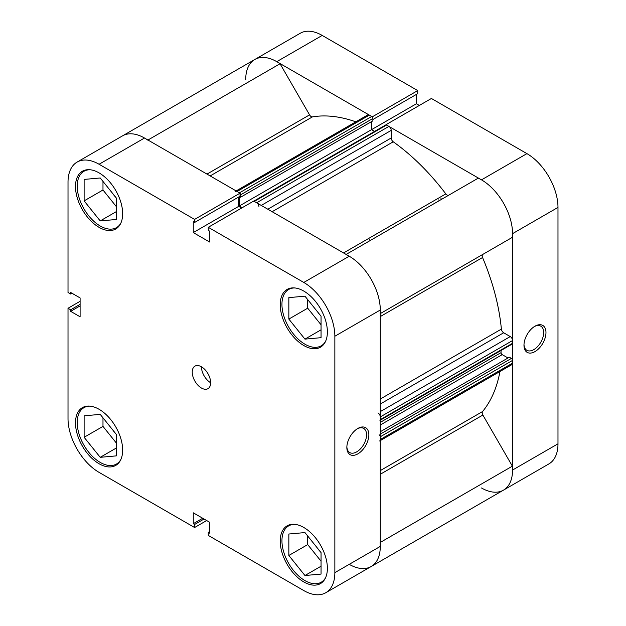 <?xml version="1.0" encoding="UTF-8"?>
<svg xmlns="http://www.w3.org/2000/svg" width="626" height="626" viewBox="0 0 626 626"><rect width="100%" height="100%" fill="white"/><g stroke="black" fill="none" stroke-linecap="round" stroke-linejoin="round"><path stroke-width="0.94" d="M534.98 351.601A15.556 8.983 -60 0 1 523.978 345.247A15.556 8.983 -60 0 1 534.98 326.193L534.98 326.193A15.556 8.983 -60 0 1 545.982 332.547A15.556 8.983 -60 0 1 534.98 351.601M523.993 344.558A13.936 8.044 120 0 0 526.865 350.302A13.936 8.044 120 0 0 533.829 349.613A13.936 8.044 120 0 0 542.93 337.328A13.936 8.044 120 0 0 540.794 326.169A13.936 8.044 120 0 0 534.385 326.553M441.573 199.326A162.658 93.908 -120 0 0 440.986 198.559A162.658 93.908 60 0 1 441.573 199.326M439.272 200.656A162.658 93.908 -120 0 0 438.685 199.89M526.928 153.628L431.4 98.478L385.968 124.707L481.496 179.858L526.928 153.628A43.914 25.353 60 0 1 557.985 207.417L512.553 233.647L512.553 470.048L557.985 443.818L557.985 207.417M276.77 61.661A43.914 25.353 -120 0 0 254.813 59.486L300.245 33.256A43.914 25.353 60 0 1 322.202 35.432L276.77 61.661L372.306 116.819L417.73 90.59L322.202 35.432M372.869 119.543L417.73 93.642L417.73 90.59M419.318 105.45L416.4 103.759L416.4 94.409M557.985 443.818A43.914 25.353 60 0 1 548.885 463.921L503.453 490.15A43.914 25.353 -120 0 0 512.553 470.048M481.496 487.975A43.914 25.353 -120 0 0 503.453 490.15L371.187 566.514A43.914 25.353 60 0 1 349.23 564.339M512.553 233.647A43.914 25.353 -120 0 0 481.496 179.858M206.979 174.098L309.565 114.871L280.049 63.75A43.914 25.353 60 0 0 254.813 59.486A43.914 25.353 -120 0 0 245.713 79.588M371.539 121.624L371.539 129.66L416.4 103.759M120.865 459.484A32.529 18.78 60 0 1 116.491 464.022A32.529 18.78 60 0 1 100.223 462.411A32.529 18.78 60 0 1 78.97 433.74A32.529 18.78 60 0 1 83.954 407.675A32.529 18.78 60 0 1 90.074 406.149M120.865 223.083A32.529 18.78 60 0 1 116.491 227.621A32.529 18.78 60 0 1 100.223 226.009A32.529 18.78 60 0 1 78.97 197.346A32.529 18.78 60 0 1 83.954 171.274A32.529 18.78 60 0 1 90.074 169.756M325.59 341.28A32.529 18.78 60 0 1 321.216 345.818A32.529 18.78 60 0 1 304.948 344.206A32.529 18.78 60 0 1 283.695 315.543A32.529 18.78 60 0 1 288.68 289.47A32.529 18.78 60 0 1 294.799 287.952M325.59 577.681A32.529 18.78 60 0 1 321.216 582.219A32.529 18.78 60 0 1 304.948 580.607A32.529 18.78 60 0 1 283.695 551.944A32.529 18.78 60 0 1 288.68 525.871A32.529 18.78 60 0 1 294.799 524.353M201.439 366.789A13.013 7.512 -120 0 0 194.929 366.14A13.013 7.512 -120 0 0 192.933 376.57A13.013 7.512 -120 0 0 201.439 388.034A13.013 7.512 -120 0 0 207.942 388.683A13.013 7.512 -120 0 0 209.937 378.253A13.013 7.512 -120 0 0 201.439 366.789A13.013 7.512 -120 0 0 210.633 382.721M357.853 428.458L357.853 428.458A15.556 8.983 -60 0 1 368.855 434.804A15.556 8.983 -60 0 1 357.853 453.866A15.556 8.983 -60 0 1 346.851 447.512A15.556 8.983 -60 0 1 357.853 428.458L357.853 428.458M346.867 446.815A13.936 8.044 120 0 0 349.738 452.559A13.936 8.044 120 0 0 356.703 451.87A13.936 8.044 120 0 0 365.811 439.593A13.936 8.044 120 0 0 363.675 428.427A13.936 8.044 120 0 0 357.266 428.81M99.072 172.886A33.342 19.25 -120 0 0 82.397 171.234A33.342 19.25 -120 0 0 77.288 197.957A33.342 19.25 -120 0 0 99.072 227.34A33.342 19.25 -120 0 0 115.747 228.991A33.342 19.25 -120 0 0 120.857 202.268A33.342 19.25 -120 0 0 99.072 172.886M99.072 409.287A33.342 19.25 -120 0 0 82.397 407.636A33.342 19.25 -120 0 0 77.288 434.358A33.342 19.25 -120 0 0 99.072 463.741A33.342 19.25 -120 0 0 115.747 465.392A33.342 19.25 -120 0 0 120.857 438.67A33.342 19.25 -120 0 0 99.072 409.287M303.798 527.483A33.342 19.25 -120 0 0 287.131 525.832A33.342 19.25 -120 0 0 282.013 552.555A33.342 19.25 -120 0 0 303.798 581.937A33.342 19.25 -120 0 0 320.473 583.588A33.342 19.25 -120 0 0 325.583 556.866A33.342 19.25 -120 0 0 303.798 527.483M303.798 291.082A33.342 19.25 -120 0 0 287.131 289.431A33.342 19.25 -120 0 0 282.013 316.153A33.342 19.25 -120 0 0 303.798 345.536A33.342 19.25 -120 0 0 320.473 347.187A33.342 19.25 -120 0 0 325.583 320.465A33.342 19.25 -120 0 0 303.798 291.082M320.254 315.222A13.827 7.981 60 0 1 317.703 312.038M320.254 551.623A13.827 7.981 60 0 1 317.703 548.439M115.528 433.419A13.827 7.981 60 0 1 112.977 430.242M115.528 197.026A13.827 7.981 60 0 1 112.977 193.841M254.813 59.486L122.547 135.85A43.914 25.353 60 0 1 144.504 138.025L240.032 193.176L194.6 219.405L99.072 164.255A43.914 25.353 -120 0 0 77.115 162.079A43.914 25.353 -120 0 0 68.015 182.182L68.015 292.491L70.66 294.024L70.66 292.483L80.097 297.929L80.097 316.787L70.66 311.341L70.66 309.8L68.015 308.274L68.015 418.583A43.914 25.353 -120 0 0 99.072 472.372L194.6 527.522L194.6 524.471L193.27 523.704L193.27 512.811L209.6 522.24L209.6 533.133L208.27 532.358L208.27 535.41L303.798 590.568A43.914 25.353 -120 0 0 325.755 592.744A43.914 25.353 -120 0 0 334.855 572.641L380.287 546.412L380.287 310.011L334.855 336.24L334.855 572.641M80.097 301.302L68.015 308.274M240.032 193.176L240.032 196.235L194.6 222.465L193.27 221.69L193.27 232.582L209.6 242.012L209.6 231.119L208.27 230.352L208.27 227.301L253.694 201.071L349.23 256.222A43.914 25.353 60 0 1 380.287 310.011M238.702 197.002L238.702 206.353L241.62 208.043M380.287 546.412A43.914 25.353 60 0 1 371.187 566.514L325.755 592.744M194.6 219.405L194.6 222.465M334.855 336.24A43.914 25.353 -120 0 0 303.798 282.451L208.27 227.301M206.682 520.55L194.6 527.522M307.71 299.611L307.71 308.195L321.052 324.792M307.71 536.012L307.71 544.597L321.052 561.193M102.985 417.816L102.985 426.4L116.326 442.997M102.985 181.415L102.985 189.999L116.326 206.596M80.097 305.895L70.66 311.341M80.097 304.353L70.66 309.8M71.998 293.25L70.66 294.024M209.6 531.591L208.27 532.358M202.699 518.258L193.27 523.704M204.037 519.024L194.6 524.471M238.702 206.353L193.27 232.582M288.844 534.017L304.948 532.577L321.052 552.609L321.052 574.081L304.948 575.513L288.844 555.481L288.844 534.017M288.844 555.481L307.71 544.597M304.948 575.513L321.052 566.217M288.844 319.088L288.844 297.616L304.948 296.176L321.052 316.208L321.052 337.68L304.948 339.12L288.844 319.088L307.71 308.195M304.948 339.12L321.052 329.816M84.119 200.883L84.119 179.419L100.223 177.98L116.326 198.012L116.326 219.483L100.223 220.915L84.119 200.883L102.985 189.999M100.223 220.915L116.326 211.619M84.119 437.284L84.119 415.82L100.223 414.381L116.326 434.413L116.326 455.877L100.223 457.316L84.119 437.284L102.985 426.4M100.223 457.316L116.326 448.02M369.676 239.735A162.658 93.908 60 0 1 370.263 240.501M253.812 201.134L385.741 124.965A1.628 0.939 60 0 1 386.555 125.044L388.91 126.405A3.255 1.878 60 0 1 391.211 130.388L391.211 137.986A3.255 1.878 -120 0 0 393.245 141.797A174.044 100.481 60 0 1 445.829 193.904A3.255 1.878 -120 0 0 447.081 195.046A3.255 1.878 -120 0 0 448.678 195.226M309.565 114.871A3.255 1.878 -120 0 0 311.185 116.593A3.255 1.878 -120 0 0 312.437 116.882A174.044 100.481 60 0 1 355.826 121.827M499.971 371.5A174.044 100.481 60 0 1 482.56 411.548A3.255 1.878 -120 0 0 482.865 415.046L512.381 466.159A43.914 25.353 60 0 1 503.453 490.15M346.123 254.43L478.217 178.167A43.914 25.353 60 0 1 512.381 237.332L482.865 254.367A3.255 1.878 -120 0 0 482.56 257.513A174.044 100.481 60 0 1 501.387 329.104A3.255 1.878 -120 0 0 503.672 332.774L380.287 404.013M236.135 190.93L367.728 114.957A3.255 1.878 60 0 1 369.356 115.114L237.09 191.478A3.255 1.878 -120 0 0 235.462 191.321M237.09 191.478L239.445 192.839L371.719 116.475L369.356 115.114M371.719 116.475A1.628 0.939 60 0 1 372.869 118.471L372.869 120.857L240.595 197.221L239.461 196.564M239.273 196.674L239.273 206.024L371.539 129.66L374.575 131.405M380.287 411.611L510.253 336.577L503.672 332.774M510.253 336.577A3.255 1.878 60 0 1 512.553 340.56L380.287 416.924A3.255 1.878 -120 0 0 377.987 412.933M379.951 420.39A1.628 0.939 -120 0 0 380.287 419.647L512.553 343.283L512.553 340.56M512.553 343.283A1.628 0.939 60 0 1 512.217 344.026L380.287 420.195M501.05 350.474L501.05 352.641A1.628 0.939 -120 0 0 502.201 354.637L508.007 357.986M380.287 431.729L509.329 357.227L511.403 358.416A1.628 0.939 60 0 1 512.553 360.412L512.553 363.135A3.255 1.878 60 0 1 511.88 364.622L380.287 440.602M380.107 542.523A43.914 25.353 60 0 1 371.187 566.514M379.606 440.986A3.255 1.878 -120 0 0 380.287 439.499L512.553 363.135M512.553 360.412L380.287 436.776L380.287 439.499M380.287 436.776A1.628 0.939 -120 0 0 379.137 434.78M380.287 419.647L380.287 416.924M345.951 254.532A43.914 25.353 60 0 1 380.107 313.696M258.945 206.752A3.255 1.878 -120 0 0 256.644 202.769L388.91 126.405M386.555 125.044L254.281 201.408L256.644 202.769M254.281 201.408A1.628 0.939 -120 0 0 253.475 201.329M239.273 206.024L242.199 207.707M372.869 118.471L240.595 194.835L240.595 197.221M240.595 194.835A1.628 0.939 -120 0 0 240.032 193.364M77.115 162.079L122.547 135.85A43.914 25.353 60 0 1 147.783 140.114M512.381 466.159L380.287 542.429M280.049 63.75L147.955 140.021M144.504 138.025L99.072 164.255M303.798 282.451L349.23 256.222M312.437 116.882L210.164 175.929M393.245 141.797L272.146 211.713M343.557 252.951L445.829 193.904M380.287 470.595L482.56 411.548M482.56 257.513L380.287 316.56M380.287 399.02L501.387 329.104M380.287 313.595L482.865 254.367M482.865 415.046L380.287 474.265M502.201 354.637L380.287 425.023M380.287 434.123L511.403 358.416M380.287 422.37L501.05 352.641M267.818 209.225L391.211 137.986M391.211 130.388L261.245 205.422M116.491 464.022L118.995 462.575M116.491 227.621L118.995 226.174M321.216 345.818L323.72 344.37M321.216 582.219L323.72 580.772M288.68 525.871L291.192 524.424M288.68 289.47L291.192 288.023M83.954 171.274L86.466 169.826M83.954 407.675L86.466 406.227"/></g></svg>
